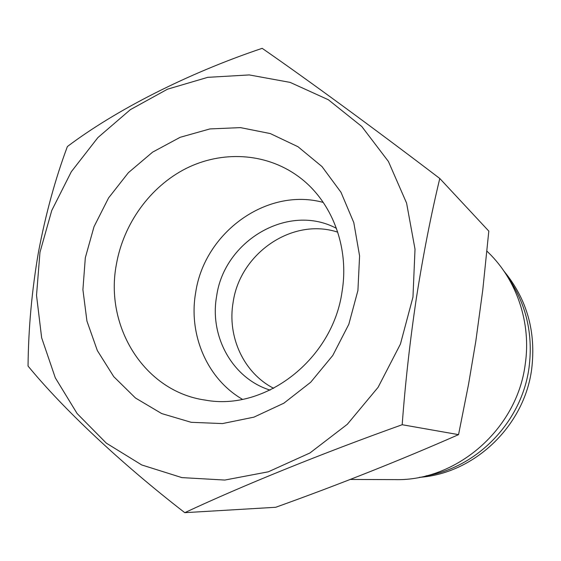 <?xml version="1.0" encoding="UTF-8"?>
<svg xmlns="http://www.w3.org/2000/svg" width="561" height="561" viewBox="0 0 561 561"><rect width="100%" height="100%" fill="white"/><g stroke="black" fill="none" stroke-linecap="round" stroke-linejoin="round"><path stroke-width="0.84" d="M419.355 477.348C474.15 473.631 524.311 426.199 531.674 369.117C536.197 331.74 526.968 299.09 503.981 271.159M425.995 475.882C477.432 467.516 521.947 421.444 529.044 367.567C533.308 333.984 526.183 303.746 507.677 276.868M323.269 202.43C266.84 187.002 204.393 232.577 195.684 292.512C188.23 334.405 206.995 378.815 242.464 399.313M336.467 228.383C288.557 202.647 224.19 240.529 216.63 296.194C209.309 336.362 232.471 378.5 270.086 390.112M116.436 264.119C104.276 326.481 144.408 391.557 205.221 400.091C265.241 411.388 332.813 359.349 342.091 291.411C349.629 245.823 331.039 199.45 297.316 175.705C265.087 152.683 221.819 150.544 186.014 168.503C150.243 186.652 123.616 223.502 116.436 264.119M85.321 257.744L82.909 289.686L86.941 321.102L97.334 350.555L113.736 376.634L135.496 398.03L161.694 413.569L191.154 422.3L222.422 423.583L253.909 417.153L283.894 403.17L310.696 382.251L332.771 355.478L348.816 324.307L357.918 290.486L359.587 255.935L353.795 222.598L340.99 192.29L322.007 166.582L297.982 146.723L270.304 133.574L240.445 127.613L209.912 128.932L180.179 137.291L152.606 152.136L128.392 172.676L108.582 197.914L94.017 226.7L85.321 257.744M337.757 232.177C292.477 217.156 240.017 253.299 233.138 302.232C227.065 336.663 243.691 373.023 273.677 388.317M412.966 297.099L415.014 249.175L406.592 203.11L388.422 161.484L361.768 126.477L328.353 99.753L290.156 82.397L249.252 74.929L207.724 77.341L167.508 89.185L130.376 109.64L97.88 137.599L71.317 171.722L51.745 210.508L39.971 252.296L36.521 295.345L41.654 337.82L55.315 377.848L77.123 413.562L106.324 443.148L141.758 464.964L181.897 477.607L224.821 480.055L268.305 471.808L309.938 452.972L347.294 424.319L378.086 387.328L400.428 344.075L412.966 297.099M439.782 178.482C430.988 214.975 423.204 254.715 416.437 297.723C410.049 340.443 405.294 382.77 402.181 424.726C321.544 453.533 241.335 486.142 184.779 512.67C120.152 462.657 62.972 408.583 28.05 366.067C28.429 328.234 31.893 290.31 38.436 252.303C45.672 214.071 55.322 178.812 67.39 146.533C115.594 110.201 187.009 73.603 262.169 48.33C307.133 79.466 372.28 127.074 439.782 178.482L488.813 231.118L482.783 289.897L475.805 341.298L468.505 384.516L458.547 434.642L402.181 424.726M350.239 479.445L395.21 479.62C456.787 481.226 517.004 429.151 525.208 364.419C531.4 322.982 516.87 280.149 488.393 252.576L486.948 251.167M184.779 512.67L275.703 507.284C339.805 484.269 400.75 460.055 458.547 434.642"/></g></svg>
